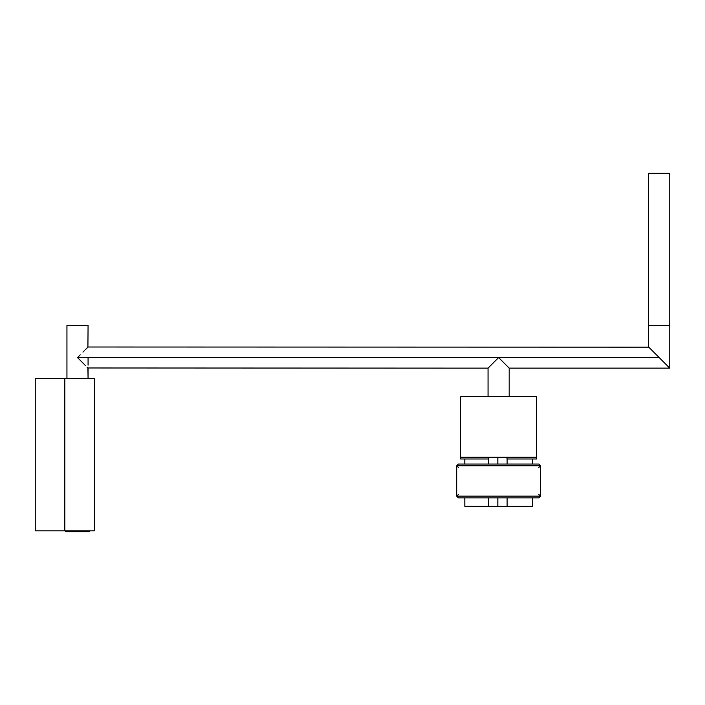 <?xml version="1.0" encoding="UTF-8"?>
<svg xmlns="http://www.w3.org/2000/svg" width="705" height="705" viewBox="0 0 705 705"><rect width="100%" height="100%" fill="white"/><g stroke="black" fill="none" stroke-linecap="round" stroke-linejoin="round"><path stroke-width="1.06" d="M540.532 465.741L540.532 496.161L540.532 465.741L456.708 465.741L456.708 496.161L456.708 465.741L458.4 467.433L456.708 465.741L458.4 464.049L538.84 464.049L540.532 465.741L538.84 467.433L540.532 465.741L456.708 465.741L540.532 465.741L538.84 464.049L458.4 464.049L538.84 464.049M456.708 496.161L540.532 496.161L538.84 494.478L540.532 496.161L538.84 497.853L458.4 497.853L464.815 497.853L458.4 497.853L456.708 496.161L458.4 494.478L456.708 496.161L540.532 496.161L456.708 496.161L458.4 497.853L538.84 497.853L532.425 497.853L538.84 497.853L540.532 496.161M538.84 497.853L458.4 497.853M458.4 464.049L456.708 465.741M536.646 457.289L460.594 457.289L460.594 396.783L460.594 457.289L536.646 457.289L536.646 396.783L536.646 458.981L507.01 458.981L507.01 457.289L536.646 457.289M536.646 396.783L460.594 396.783M536.311 396.448L460.929 396.448M651.614 349.997L648.626 347.01L648.626 325.454L669.75 325.454L669.75 368.133L669.75 325.454L648.626 325.454L648.626 347.01L653.729 352.112L651.023 349.407M669.75 368.133L653.729 352.112L669.75 368.133L509.186 368.133L509.186 396.448L509.186 368.133L498.62 357.567L659.184 357.567L498.62 357.567L488.054 368.133L488.054 396.448L488.054 368.133L498.62 357.567L77.506 357.567L498.62 357.567L509.028 367.975M66.94 325.454L88.072 325.454L87.913 347.16L88.072 325.454L66.94 325.454L66.94 378.7L66.94 325.454M85.111 365.172L77.506 357.567L80.238 354.835L77.506 357.567L85.666 365.736M82.432 362.502L81.516 361.577L82.432 362.502M87.772 367.843L86.997 367.058L88.072 368.133L88.072 378.7L87.913 367.975L488.054 368.133M88.072 365.172L88.072 357.567M494.584 361.603L495.042 361.154M82.961 352.112L84.318 350.755M87.913 347.16L85.666 349.407L88.072 347.01L648.776 347.16M655.359 353.743L654.293 352.676M502.11 361.066L502.612 361.559M504.551 363.507L505.053 364M505.52 364.467L506.216 365.164M508.437 367.384L507.45 366.406M506.789 365.736L506.225 365.172M460.603 457.289L488.424 457.289L488.53 464.049L488.424 457.289L460.594 457.289L460.594 458.981L488.424 458.981L460.594 458.981M497.836 457.289L497.836 464.049L497.836 457.289M497.836 497.853L497.836 506.305L507.159 506.305L497.836 506.305L497.836 497.853M488.574 506.305L497.836 506.305L488.574 506.305L488.574 497.853L488.574 506.305M488.574 457.289L488.574 464.049L488.574 457.289M488.53 497.853L488.53 506.305L488.53 497.853M532.425 497.853L532.425 506.305L507.124 506.305L507.124 497.853L507.124 506.305L508.702 506.305M507.124 464.049L507.124 458.981L507.124 464.049M508.816 457.289L536.646 457.289L507.01 457.289L507.01 458.981L536.646 458.981L508.816 458.981M464.815 506.305L488.53 506.305L464.824 506.305L464.815 497.853M648.626 325.454L648.626 173.342L669.75 173.342L669.75 325.454L648.626 325.454L669.75 325.454L669.75 173.342L648.626 173.342L648.626 325.454M89.165 531.658L65.838 531.658L65.671 530.812L65.671 531.491L89.332 531.491L65.838 531.658L89.165 531.658L89.332 530.812L89.165 531.658M35.25 530.812L35.25 378.7L94.408 378.7L94.408 530.812L35.25 530.812L64.825 530.812L64.825 378.7L35.25 378.7L35.25 530.812M64.825 378.7L94.408 378.7L64.825 378.7L64.825 530.812L94.408 530.812L64.825 530.812M464.815 464.049L464.815 458.981M532.425 458.981L532.425 464.049"/></g></svg>
